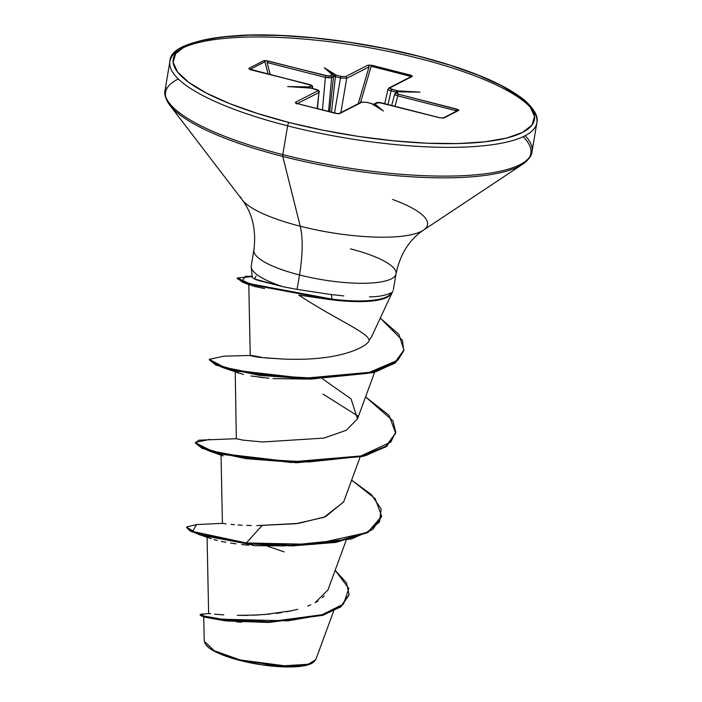 <?xml version="1.0" encoding="UTF-8"?>
<svg xmlns="http://www.w3.org/2000/svg" width="702" height="702" viewBox="0 0 702 702"><rect width="100%" height="100%" fill="white"/><g stroke="black" fill="none" stroke-linecap="round" stroke-linejoin="round"><path stroke-width="1.05" d="M315.821 659.564L313.469 662.267L311.126 663.487M309.222 664.18L278.94 666.11L240.066 659.933L240.207 660.521A55.844 13.961 9.5 0 0 312.671 662.793M422.946 230.467A95.007 23.745 9.5 0 1 300.228 226.219A78.334 24.175 -75.7 0 1 299.491 274.956A78.334 24.175 104.3 0 0 300.228 226.219A95.007 23.745 9.5 0 1 240.567 196.99A95.007 23.745 9.5 0 0 300.228 226.219L282.766 156.432A2.94 0.904 -75.7 0 1 282.792 154.598L287.609 125.842A2.94 0.904 -75.7 0 1 289.11 122.508A183.099 45.762 -170.5 0 1 185.074 46.323A183.099 45.762 -170.5 0 1 418.559 56.204A2.94 0.904 -75.7 0 1 418.831 56.169A2.94 0.904 104.3 0 0 418.559 56.204A183.099 45.762 -170.5 0 1 522.604 132.388A183.099 45.762 -170.5 0 1 289.11 122.508A2.94 0.904 104.3 0 0 287.609 125.842A186.039 46.499 9.5 0 0 535.924 125.886A186.039 46.499 9.5 0 0 419.129 58.477A186.039 46.499 -170.5 0 1 535.924 125.886A186.039 46.499 -170.5 0 1 287.609 125.842L282.792 154.598A186.039 46.499 9.5 0 0 531.116 154.642A186.039 46.499 9.5 0 0 525.201 135.697A186.039 46.499 -170.5 0 1 531.116 154.642A186.039 46.499 -170.5 0 1 282.792 154.598A2.94 0.904 104.3 0 0 282.766 156.432A185.179 46.279 9.5 0 0 521.946 164.707A185.179 46.279 9.5 0 0 523.165 136.706A185.179 46.279 -170.5 0 1 521.946 164.707A185.179 46.279 -170.5 0 1 282.766 156.432L300.228 226.219A95.007 23.745 9.5 0 0 422.946 230.467A95.007 23.745 9.5 0 0 392.585 199.473M299.491 274.956A72.069 18.015 -170.5 0 1 254.247 248.85A72.069 18.015 -170.5 0 0 299.491 274.956L297.069 289.391L331.388 294.594L297.069 289.391L299.491 274.956A72.069 18.015 -170.5 0 0 395.682 274.973A72.069 18.015 -170.5 0 1 299.491 274.956M350.438 248.868A72.069 18.015 -170.5 0 1 395.682 274.973M369.436 296.841C378.396 296.823 385.644 295.463 391.172 292.76L391.102 293.313L391.172 292.76A68.489 17.12 -170.5 0 1 332.055 299.122L331.388 294.594L332.055 299.122L249.824 283.722L237.329 277.992L252.211 276.579M371.735 103.642A1.465 0.456 104.3 0 0 371.648 103.563A1.465 0.456 104.3 0 0 371.507 103.58L383.345 110.96L374.754 103.878L378.966 102.545L439.838 117.796L443.848 118.033L458.766 110.389L458.625 109.793L398.534 94.243L396.648 93.489L396.577 92.813L398.517 91.822A1.465 1.351 -117.1 0 0 397.613 91.918A1.465 1.351 62.9 0 1 398.517 91.822L420.059 92.155L397.683 90.856L389.926 88.566L389.856 87.89L412.214 76.439L412.241 75.825L371.762 65.251L367.945 65.154L345.586 76.597L341.225 76.421L335.223 74.93L334.371 76.457L335.433 76.676A1.465 0.456 -75.7 0 1 336.17 75.132L324.333 67.752L332.923 74.833L328.712 76.167L265.426 60.53L263.829 60.679L248.903 68.322L249.052 68.919L311.03 85.223L311.1 85.898L308.968 87.101L310.03 87.855L308.968 87.101L287.618 86.557L309.994 87.855L317.752 90.146L317.822 90.821L295.463 102.273L295.437 102.887L296.999 103.536L338.145 113.777L339.733 113.557L362.083 102.115L366.453 102.29L372.455 103.782L366.584 102.273A1.465 0.456 104.3 0 0 366.453 102.29A1.465 0.456 -75.7 0 1 366.584 102.273A1.465 0.456 104.3 0 1 366.681 102.352M396.121 92.146A1.465 0.456 -75.7 0 1 396.849 90.602A1.465 0.456 104.3 0 0 396.121 92.146L391.067 90.856L396.121 92.146L395.946 92.769L396.121 92.146L396.92 92.41L396.893 91.357L397.683 90.856L420.059 92.155L398.71 91.611L396.577 92.813A1.465 1.351 -117.1 0 0 395.665 92.91A1.465 1.351 62.9 0 1 396.577 92.813L398.534 94.243A1.465 0.456 104.3 0 0 397.78 95.876L395.007 106.309L397.78 95.876L395.112 94.726L395.015 93.752A1.465 1.351 62.9 0 1 395.665 92.91L394.708 94.059L391.672 105.458M333.055 74.947L332.432 74.974A1.465 1.351 62.9 0 1 333.573 76.597A1.465 1.351 -117.1 0 0 332.432 74.974L330.493 75.965A1.465 1.351 62.9 0 1 331.634 77.589A1.465 1.351 -117.1 0 0 330.493 75.965L326.123 75.781A1.465 0.456 104.3 0 0 325.377 77.404A1.465 0.456 -75.7 0 1 326.123 75.781L267.839 60.916A1.465 0.456 104.3 0 0 267.085 62.548L325.377 77.404L331.634 77.589L328.571 111.539L331.634 77.589L333.573 76.597L329.659 111.811L333.573 76.597L329.08 77.887L325.377 77.404L322.437 109.968L325.377 77.404L267.085 62.548A1.465 0.456 -75.7 0 1 267.839 60.916L263.829 60.679A1.465 1.351 62.9 0 1 264.917 61.776L250.158 69.34L264.917 61.776L268.094 73.947L264.917 61.776A1.465 1.351 -117.1 0 0 263.829 60.679L248.903 68.322A1.465 1.351 62.9 0 1 249.93 69.244A1.465 1.351 -117.1 0 0 248.903 68.322L250.86 69.612L309.143 84.468L311.1 85.898L309.161 86.89A1.465 1.351 62.9 0 1 310.214 87.873A1.465 1.351 -117.1 0 0 309.161 86.89L287.618 86.557L310.819 88.11A1.465 0.456 -75.7 0 1 310.96 88.092A1.465 0.456 104.3 0 0 310.819 88.11L315.882 89.4A1.465 0.456 -75.7 0 1 316.005 89.373C318.647 90.189 319.726 91.111 319.27 92.137L319.27 92.076M207.072 537.241L208.634 613.557L210.653 613.75L209.31 613.609M223.719 614.855L214.566 614.153M216.962 614.373L220.639 614.654M258.494 614.987L237.267 615.373M241.971 615.417L247.701 615.364M252.597 615.242L270.182 614.083M276.009 613.425L281.388 612.67M286.688 611.775L297.78 609.283M307.809 606.045L310.723 604.834M318.059 600.965L315.119 602.693L327.948 589.934L346.165 540.329M226.07 523.841L222.543 523.376M223.157 523.464L224.429 523.639M231.037 524.376L234.354 524.675L231.037 524.376M238.101 524.947L242.208 525.201M246.648 525.403L251.298 525.544L246.648 525.403M343.655 501.842L325.552 516.716L298.508 523.385L256.783 525.631L295.998 523.718L324.017 517.295L343.594 502.027L360.091 457.107M235.24 371.753L236.32 438.741L242.989 440.136L262.68 441.979L323.991 438.092L346.218 430.308L357.511 418.822L351.053 398.885L322.648 378.957M262.074 357.432C241.663 353.317 251.772 356.748 262.206 357.59L283.239 359.055L265.137 357.906M393.023 290.777L371.683 336.539L369.103 340.356C368.655 332.687 334.678 318.883 298.824 295.103L330.405 299.684L298.824 295.103M264.593 288.619L253.922 286.258M268.971 378.273L250.956 375.956M238.627 373.21L237.504 372.841M323.025 394.076L358.187 416.277L323.025 394.076M248.49 545.208L241.742 544.541M236.109 543.857L230.668 543.076M225.877 542.277L221.376 541.4M217.366 540.505L214.013 539.619M211.249 538.741L210.705 538.548M241.839 622.2L236.653 621.884M203.729 616.637L204.238 641.066L214.136 650.666L240.066 659.933L289.689 666.452L307.739 664.61L315.803 659.617L333.608 611.188M200.693 614.882L201.43 615.952L224.368 620.261L268.524 622.455L322.683 615.364L340.97 606.791L348.947 595.191L341.04 606.739L322.92 615.294L269.138 622.446L219.34 619.612L204.923 616.988L200.131 615.136L200.245 614.443L205.037 616.295L219.454 618.918L269.252 621.753L323.034 614.601L341.154 606.045L349.061 594.506L346.455 582.809L335.152 570.314L348.797 588.478L343.497 604.08L321.27 615.127L288.057 620.805L221.797 619.234L203.729 615.952L201.149 614.153L208.81 613.557M264.171 614.61L291.944 610.714M322.297 597.779L324.157 595.954M196.586 524.552L186.811 526.921L190.461 530.44L202.229 534.775L246.288 542.953L262.013 525.614L246.288 542.953L192.62 531.449L196.542 524.552L222.42 523.35L221.016 454.527M186.811 527.281L198.675 534.424L246.174 543.646L246.288 542.953L313.557 544.375L366.426 532.695L379.44 522.051L381.16 509.047L371.472 494.682L351.641 480.124L375.149 498.613L381.669 516.277L368.146 531.791L336.091 541.707L292.33 545.226L246.288 542.953L246.174 543.646L202.115 535.468L190.347 531.133L186.697 527.614L186.811 526.921M268.524 622.455L225.833 620.928L204.563 617.163L201.43 615.952M254.615 545.682L246.174 543.646L254.615 545.682L283.924 545.893L246.174 543.646L292.216 545.919L335.968 542.4L368.032 532.485L381.669 516.277M267.216 546.068L284.082 551.86M251.272 265.654A72.069 18.015 9.5 0 0 282.915 286.697L297.069 289.391M252.387 276.948C252.413 278.167 254.791 279.44 259.494 280.765L282.915 286.697A72.069 18.015 -170.5 0 1 251.377 265.233M282.766 156.432A185.179 46.279 -170.5 0 1 166.471 99.456A185.179 46.279 -170.5 0 1 178.326 78.993A185.179 46.279 9.5 0 0 166.471 99.456A185.179 46.279 9.5 0 0 282.766 156.432M282.792 154.598A186.039 46.499 -170.5 0 1 165.997 87.197A186.039 46.499 9.5 0 0 282.792 154.598M287.609 125.842A186.039 46.499 -170.5 0 1 170.814 58.441A186.039 46.499 -170.5 0 1 419.129 58.477A186.039 46.499 9.5 0 0 170.814 58.441A186.039 46.499 9.5 0 0 287.609 125.842M289.11 122.508L257.432 113.47L229.457 103.51L206.265 93.006L188.741 82.371L177.553 71.99L173.148 62.285L175.693 53.615L185.074 46.323L200.947 40.681L222.692 36.916L249.473 35.161L280.273 35.486L313.891 37.89L349.052 42.26L384.398 48.447L418.559 56.204L450.245 65.242L478.22 75.202L501.412 85.697L518.936 96.341L530.115 106.722L534.529 116.427L531.984 125.096L522.604 132.388L506.73 138.031L484.985 141.795L458.204 143.55L427.404 143.226L393.778 140.821L358.625 136.451L323.28 130.265L289.11 122.508M282.915 286.697L254.545 279.001L256.055 276.14M369.103 340.356C370.305 342.927 348.104 361.784 283.239 359.055M236.504 438.689L198.885 440.207L195.489 442.76L211.732 450.947L253.747 458.994L308.678 461.969L359.582 456.563L390.803 442.102L395.735 432.055L392.883 420.761L365.567 396.902L389.083 415.391L395.603 433.055L385.837 446.261L362.723 455.8L291.523 461.846L222.674 453.755L202.176 447.622L195.489 442.357L209.801 439.391M250.438 355.466L223.692 356.168L209.398 359.398L224.368 367.348L264.478 375.351L317.725 378.369L366.962 373.429L397.981 360.065L403.747 350.781L402.457 340.33L380.273 318.111L398.903 334.398L403.896 350L394.708 362.697L372.806 372.007L304.027 378.273L236.083 370.41L215.962 364.338L209.415 359.126L209.301 359.819L215.847 365.031L235.969 371.104L303.913 378.975L372.683 372.701L394.585 363.39L403.896 350M252.176 276.237L245.481 276.29L242.093 281.318L259.959 286.311L332.055 299.122A68.489 17.12 9.5 0 0 391.172 292.76M195.489 442.357L195.375 443.05L202.053 448.315L222.552 454.448L291.4 462.539L362.609 456.493L385.723 446.963L395.603 433.055M237.329 277.992L237.215 278.685L249.71 284.415L331.932 299.815L332.055 299.122L331.932 299.815L242.795 282.318L237.364 278.361M403.834 350.342L395.638 362.627L375.667 371.867L311.381 379.08L259.415 375.386L221.823 367.269L243.506 374.499M259.793 377.264L263.54 377.711M272.955 378.615L311.381 379.08M251.764 285.653L252.623 285.907M254.887 286.495L258.213 287.241M330.405 299.684L331.932 299.815A68.489 17.12 9.5 0 0 391.102 293.313A68.489 17.12 -170.5 0 1 339.584 300.658A68.489 17.12 -170.5 0 1 331.932 299.815L330.405 299.684M221.823 367.269L209.407 359.485M395.542 433.406L386.697 446.27L365.294 455.765L297.85 462.671L245.656 458.625L207.906 450.491L195.481 442.708M381.607 516.619L372.771 529.492L351.369 538.987L283.924 545.893M343.778 295.911L331.388 294.594M205.861 644.673A55.844 13.961 9.5 0 0 240.207 660.521L240.066 659.933M206.142 645.05L204.615 642.716M205.818 644.611L209.591 648.271L222.016 654.72L240.207 660.521L261.407 664.768L282.388 666.839L299.956 666.4L312.767 662.732M312.171 88.399L312.232 87.522L311.074 88.119L312.232 87.522L312.171 88.399M317.164 108.626L318.945 92.532L297.376 103.58L318.945 92.532L317.164 108.626M395.112 94.726L395.015 93.752C394.261 94.34 395.182 95.051 397.78 95.876L456.072 110.732L455.291 111.802L456.072 110.732L397.78 95.876A1.465 0.456 -75.7 0 1 398.534 94.243L456.818 109.1A1.465 0.456 104.3 0 0 456.072 110.732L457.423 110.863A1.465 1.351 62.9 0 1 458.766 110.389A1.465 1.351 -117.1 0 0 457.871 110.477L442.944 118.129L439.97 117.778A1.465 0.456 104.3 0 0 439.838 117.796A1.465 0.456 -75.7 0 1 439.978 117.778A1.465 0.456 104.3 0 1 440.075 117.857L440.075 117.857M396.92 92.41L396.893 91.357L397.683 90.856L391.795 89.312A1.465 0.456 104.3 0 0 391.067 90.856L388.022 104.528L391.067 90.856L388.382 89.795L388.276 88.908C387.53 89.444 388.46 90.093 391.067 90.856A1.465 0.456 -75.7 0 1 391.795 89.312L389.856 87.89L412.214 76.439L410.679 75.175L371.762 65.251L367.945 65.154L345.586 76.597L341.225 76.421L336.17 75.132A1.465 0.456 104.3 0 0 335.433 76.676L331.484 112.276L335.433 76.676L340.496 77.966L335.433 76.676M409.678 77.369L410.082 76.202L371.165 66.278L360.521 102.545L371.165 66.278A1.465 0.456 -75.7 0 1 371.762 65.251A1.465 0.456 104.3 0 0 371.165 66.278L410.082 76.202L410.802 76.694L410.626 77.457L410.082 76.202A1.465 0.456 -75.7 0 1 410.679 75.175A1.465 0.456 104.3 0 0 410.082 76.202L409.678 77.369M358.257 103.703L369.068 66.865L346.718 78.308L340.865 112.61L346.718 78.308L340.496 77.966L334.512 113.048L340.496 77.966A1.465 0.456 -75.7 0 1 341.225 76.421A1.465 0.456 104.3 0 0 340.496 77.966L346.718 78.308A1.465 1.351 -117.1 0 0 345.586 76.597A1.465 1.351 62.9 0 1 346.718 78.308L369.068 66.865A1.465 1.351 -117.1 0 0 367.945 65.154A1.465 1.351 62.9 0 1 369.068 66.865L358.257 103.703M267.085 62.548L270.209 74.491L267.085 62.548M333.573 76.597L334.371 76.457L333.213 75.114M316.111 89.461A1.465 0.456 104.3 0 0 316.014 89.382A1.465 0.456 104.3 0 0 315.882 89.4L317.822 90.821A1.465 1.351 62.9 0 1 318.945 92.532L317.436 108.696M312.232 87.522A1.465 1.351 -117.1 0 0 311.1 85.898A1.465 1.351 62.9 0 1 312.232 87.522L312.136 86.565L312.232 87.522L312.557 87.092M388.382 89.795L388.276 88.908M309.38 84.53A1.465 0.456 104.3 0 0 309.284 84.451C311.89 85.258 312.987 86.153 312.548 87.145L312.46 88.47M311.056 88.171A1.465 0.456 104.3 0 0 310.96 88.092L310.389 87.917M318.945 92.532A1.465 1.351 -117.1 0 0 317.822 90.821L295.463 102.273A1.465 1.351 62.9 0 1 296.542 103.334A1.465 1.351 -117.1 0 0 295.463 102.273L296.999 103.536A1.465 0.456 -75.7 0 1 297.13 103.519A1.465 0.456 104.3 0 0 296.999 103.536L335.916 113.461A1.465 0.456 -75.7 0 1 336.047 113.443A1.465 0.456 104.3 0 0 335.916 113.461L339.733 113.557A1.465 1.351 -117.1 0 0 338.855 113.636A1.465 1.351 62.9 0 1 339.733 113.557L362.083 102.115A1.465 1.351 -117.1 0 0 361.179 102.211A1.465 1.351 62.9 0 1 362.083 102.115L366.453 102.29L371.507 103.58A1.465 0.456 -75.7 0 1 371.648 103.563M297.236 103.598A1.465 0.456 104.3 0 0 297.13 103.519L296.13 103.15L296.463 103.905M336.144 113.513L336.144 113.513A1.465 0.456 104.3 0 0 336.047 113.443L338.873 113.636L361.179 102.202L366.584 102.273M411.302 76.536A1.465 1.351 62.9 0 1 412.214 76.439A1.465 1.351 -117.1 0 0 411.302 76.536M411.311 76.536L388.952 87.987A1.465 1.351 62.9 0 1 389.856 87.89A1.465 1.351 -117.1 0 0 388.943 87.987L387.969 89.198L384.74 103.694M374.429 103.808L372.964 104.721L375.245 103.738A1.465 1.351 -117.1 0 0 374.403 103.808A1.465 1.351 62.9 0 1 375.245 103.738L377.185 102.746A1.465 1.351 -117.1 0 0 376.272 102.843A1.465 1.351 62.9 0 1 377.185 102.746L381.555 102.931A1.465 0.456 -75.7 0 1 381.686 102.913A1.465 0.456 104.3 0 0 381.555 102.931L439.838 117.796L443.848 118.033A1.465 1.351 -117.1 0 0 443.015 118.094A1.465 1.351 62.9 0 1 443.848 118.033L458.766 110.389L456.818 109.1A1.465 0.456 -75.7 0 0 456.072 110.732L457.423 110.863M381.783 102.992A1.465 0.456 104.3 0 0 381.686 102.913L439.97 117.778M373.938 103.993L374.754 103.878L383.345 110.96L372.341 103.922M334.301 76.457L324.333 67.752L335.223 74.93L335.196 75.623M313.469 662.267L312.574 662.863M393.401 289.575L396.042 273.806C400.122 254.282 409.222 239.751 423.332 230.212L522.7 164.215C528.755 159.74 531.87 155.546 532.046 151.623L536.854 122.868C538.548 117.137 534.801 109.881 525.614 101.097C505.782 84.521 470.182 69.542 418.822 56.169C361.504 41.365 291.26 32.897 241.9 35.267C193.998 38.908 169.998 47.639 169.884 61.451L165.067 90.216C163.961 93.98 165.54 98.956 169.805 105.16L242.269 199.912C252.509 213.522 256.379 230.23 253.887 250.017L251.246 265.786M357.511 418.822L374.657 372.157M250.245 355.528L248.789 284.143M349.061 594.506L348.947 595.199M198.675 534.424L210.872 538.601M252.29 277.281L251.211 267.041M223.175 455.914L207.906 450.491M294.84 462.697L297.85 462.671M250.351 285.161L242.795 282.318M336.635 300.377L339.127 300.623M309.275 84.451L249.921 69.595M310.951 88.083L316.005 89.373M297.13 103.519L336.039 113.443M374.341 103.835L376.281 102.843C377.378 102.29 379.185 102.316 381.686 102.913M397.613 91.918L395.674 92.91"/></g></svg>
